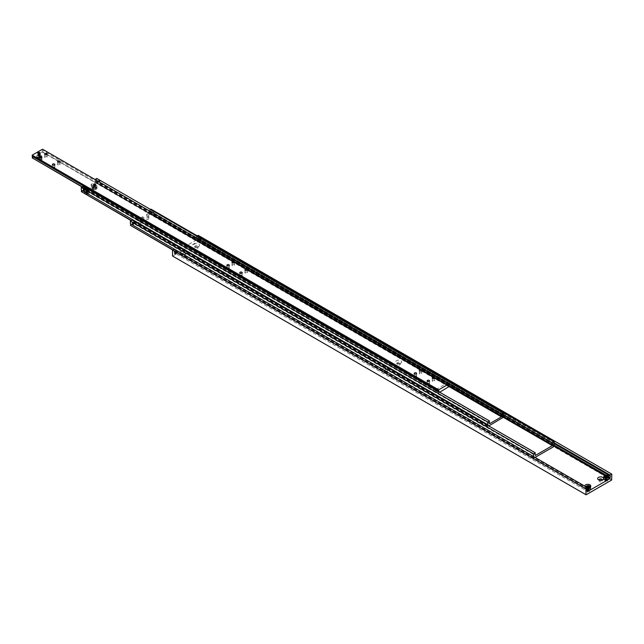 <?xml version="1.0" encoding="UTF-8"?>
<svg xmlns="http://www.w3.org/2000/svg" width="644" height="644" viewBox="0 0 644 644"><rect width="100%" height="100%" fill="white"/><g stroke="black" fill="none" stroke-linecap="round" stroke-linejoin="round"><path stroke-width="0.48" stroke-dasharray="3.22 2.42" d="M198.972 238.626A0.813 0.467 -120 0 0 198.972 239.391L199.012 239.327A0.757 0.435 -120 0 0 199.922 239.85L199.914 239.938A0.813 0.467 -120 0 0 199.914 239.166L199.922 239.214A0.757 0.435 -120 0 0 199.012 238.683L199.914 239.166M176.569 251.868A0.757 0.435 60 0 1 177.028 252.432L176.73 251.78L176.118 251.901A0.757 0.435 60 0 1 176.569 251.868M177.028 252.424A0.757 0.435 -120 0 1 177.028 253.068L177.028 253.068A0.757 0.435 60 0 1 176.118 252.545L176.287 252.722A0.757 0.435 -120 0 0 176.979 253.116L177.028 252.432M607.083 480.142A1.183 0.684 0 0 0 605.408 480.142A1.183 0.684 0 0 0 605.408 481.108L605.384 481.092A1.216 0.7 0 0 0 607.107 481.092A1.216 0.7 0 0 0 607.461 480.593A1.216 0.7 0 0 0 607.107 480.102A1.216 0.7 0 0 0 605.779 479.949A1.216 0.7 0 0 0 605.03 480.593A1.216 0.7 0 0 0 605.384 481.092A1.183 0.684 0 0 0 607.083 481.108A1.183 0.684 0 0 0 607.083 480.142M603.871 478.83A2.375 1.369 180 0 1 605.336 477.566A2.375 1.369 180 0 1 607.928 477.864A2.375 1.369 180 0 1 608.62 478.83M605.022 477.832L605.915 478.347L607.139 478.154L607.469 477.454L606.567 476.93L605.352 477.124L605.022 477.832L605.022 476.632M607.107 480.722A1.216 0.7 0 0 0 605.779 480.577A1.216 0.7 0 0 0 605.03 481.221A1.216 0.7 0 0 0 605.384 481.72A1.216 0.7 0 0 0 606.712 481.873A1.216 0.7 0 0 0 607.461 481.221A1.216 0.7 0 0 0 607.107 480.722M175.989 252.231L176.118 252.545A0.757 0.435 -120 0 1 176.118 251.901L175.989 252.231A0.757 0.435 -120 0 0 177.052 252.851M177.052 252.826L177.052 252.802A0.757 0.435 -120 0 0 175.989 252.182M587.771 488.724L174.323 250.025A1.095 0.636 120 0 0 173.936 251.023A1.095 0.636 120 0 0 174.162 251.522A1.095 0.636 120 0 0 174.323 251.579L587.481 490.116M200.051 239.568L199.922 239.85A0.757 0.435 60 0 0 199.922 239.206L200.051 239.568A0.757 0.435 60 0 1 198.98 238.956L199.012 238.683A0.757 0.435 60 0 0 199.012 239.327L198.98 238.956M198.98 238.932L198.98 238.908A0.757 0.435 60 0 1 200.051 239.52M553.888 445.06L196.549 238.747A1.095 0.636 120 0 0 196.935 237.749A1.095 0.636 120 0 0 196.702 237.242A1.095 0.636 120 0 0 196.549 237.193L554.178 443.668M182.526 254.565L182.526 254.565A1.554 0.894 180 0 1 182.075 253.929A1.554 0.894 180 0 1 183.033 253.108A1.554 0.894 180 0 1 184.723 253.301A1.554 0.894 180 0 1 185.174 253.929A1.554 0.894 180 0 1 184.723 254.565A1.554 0.894 180 0 1 182.526 254.565L181.495 253.969A3.019 1.739 180 0 1 181.495 251.506A3.019 1.739 180 0 1 185.754 251.506A3.019 1.739 180 0 1 185.754 253.969A3.019 1.739 180 0 1 181.495 253.969L182.526 254.565M184.723 254.493A1.554 0.894 0 0 0 183.033 254.299A1.554 0.894 0 0 0 182.075 255.129A1.554 0.894 0 0 0 182.526 255.757A1.554 0.894 0 0 0 184.216 255.958A1.554 0.894 0 0 0 185.174 255.129A1.554 0.894 0 0 0 184.723 254.493M195.446 247.111L195.446 247.111A1.554 0.894 180 0 1 194.995 246.475A1.554 0.894 180 0 1 195.953 245.646A1.554 0.894 180 0 1 197.644 245.839A1.554 0.894 180 0 1 198.094 246.475A1.554 0.894 180 0 1 197.644 247.111A1.554 0.894 180 0 1 195.446 247.111L194.416 246.507A3.019 1.739 180 0 1 194.416 244.052A3.019 1.739 180 0 1 198.674 244.052A3.019 1.739 180 0 1 198.674 246.507A3.019 1.739 180 0 1 194.416 246.507L195.446 247.111M197.644 247.03A1.554 0.894 0 0 0 195.953 246.837A1.554 0.894 0 0 0 194.995 247.666A1.554 0.894 0 0 0 195.446 248.302A1.554 0.894 0 0 0 197.136 248.495A1.554 0.894 0 0 0 198.094 247.666A1.554 0.894 0 0 0 197.644 247.03M602.132 480.142A1.554 0.894 180 0 1 601.786 480.44A1.554 0.894 180 0 1 599.588 480.44L599.588 480.44A1.554 0.894 180 0 1 599.25 480.142M599.781 480.271A1.554 0.894 0 0 0 599.137 480.996A1.554 0.894 0 0 0 599.588 481.632A1.554 0.894 0 0 0 601.287 481.825A1.554 0.894 0 0 0 602.245 480.996A1.554 0.894 0 0 0 601.786 480.36A1.554 0.894 0 0 0 601.601 480.271M598.558 479.844L599.588 480.44L598.558 479.844M588.866 486.631A1.554 0.894 180 0 1 589.324 487.267A1.554 0.894 180 0 1 588.866 487.894A1.554 0.894 180 0 1 586.668 487.894L586.668 487.894A1.554 0.894 180 0 1 586.217 487.267A1.554 0.894 180 0 1 587.175 486.437A1.554 0.894 180 0 1 588.866 486.631M586.668 489.094A1.554 0.894 0 0 0 588.366 489.287A1.554 0.894 0 0 0 589.324 488.458A1.554 0.894 0 0 0 588.866 487.822A1.554 0.894 0 0 0 587.175 487.629A1.554 0.894 0 0 0 586.217 488.458A1.554 0.894 0 0 0 586.668 489.094M590.484 486.824A3.019 1.739 180 0 1 589.904 487.299A3.019 1.739 180 0 1 585.638 487.299L586.668 487.894L585.638 487.299A3.019 1.739 180 0 1 584.752 486.123M384.597 371.234L384.597 371.234A1.554 0.894 180 0 1 384.146 370.598A1.554 0.894 180 0 1 385.104 369.769A1.554 0.894 180 0 1 386.794 369.962A1.554 0.894 180 0 1 387.253 370.598A1.554 0.894 180 0 1 386.794 371.234A1.554 0.894 180 0 1 384.597 371.234L383.566 370.638A3.019 1.739 180 0 1 383.566 368.175A3.019 1.739 180 0 1 387.825 368.175A3.019 1.739 180 0 1 387.825 370.638A3.019 1.739 180 0 1 383.566 370.638L384.597 371.234M386.794 371.161A1.554 0.894 0 0 0 385.104 370.96A1.554 0.894 0 0 0 384.146 371.789A1.554 0.894 0 0 0 384.597 372.425A1.554 0.894 0 0 0 386.287 372.618A1.554 0.894 0 0 0 387.253 371.789A1.554 0.894 0 0 0 386.794 371.161M397.517 363.771L397.517 363.771A1.554 0.894 180 0 1 397.066 363.136A1.554 0.894 180 0 1 398.024 362.306A1.554 0.894 180 0 1 399.715 362.508A1.554 0.894 180 0 1 400.174 363.136A1.554 0.894 180 0 1 399.715 363.771A1.554 0.894 180 0 1 397.517 363.771L396.487 363.176A3.019 1.739 180 0 1 396.487 360.712A3.019 1.739 180 0 1 400.745 360.712A3.019 1.739 180 0 1 400.745 363.176A3.019 1.739 180 0 1 396.487 363.176L397.517 363.771M399.715 363.699A1.554 0.894 0 0 0 398.024 363.506A1.554 0.894 0 0 0 397.066 364.335A1.554 0.894 0 0 0 397.517 364.963A1.554 0.894 0 0 0 399.208 365.164A1.554 0.894 0 0 0 400.174 364.335A1.554 0.894 0 0 0 399.715 363.699M589.019 490.543A1.216 0.7 0 0 0 587.69 490.39A1.216 0.7 0 0 0 586.942 491.042A1.216 0.7 0 0 0 587.296 491.533L587.32 491.549A1.183 0.684 0 0 0 588.994 491.549A1.183 0.684 0 0 0 588.994 490.583A1.183 0.684 0 0 0 587.32 490.583A1.183 0.684 0 0 0 587.32 491.549L587.296 491.533A1.216 0.7 0 0 0 589.019 491.533A1.216 0.7 0 0 0 589.373 491.042A1.216 0.7 0 0 0 589.019 490.543M589.019 491.171A1.216 0.7 0 0 0 587.69 491.018A1.216 0.7 0 0 0 586.942 491.662A1.216 0.7 0 0 0 587.296 492.161A1.216 0.7 0 0 0 588.624 492.314A1.216 0.7 0 0 0 589.373 491.662A1.216 0.7 0 0 0 589.019 491.171M586.934 488.273L589.051 488.603L589.381 487.894L587.264 487.564L586.934 488.273L586.934 487.081M587.771 490.631A2.375 1.369 180 0 1 586.475 490.245A2.375 1.369 180 0 1 585.782 489.279A2.375 1.369 180 0 1 587.248 488.007A2.375 1.369 180 0 1 589.84 488.305A2.375 1.369 180 0 1 590.532 489.279M199.052 238.634A0.757 0.435 60 0 1 199.745 239.037M199.914 239.938L198.972 239.391M199.745 239.971A0.757 0.435 60 0 1 199.399 239.922L199.39 239.914A0.733 0.427 -120 0 0 199.39 238.715A0.733 0.427 -120 0 0 199.39 239.914L199.399 239.922A0.757 0.435 60 0 1 199.052 239.576M200.936 237.805A0.757 0.435 -120 0 0 200.936 239.037A0.757 0.435 -120 0 0 200.936 237.805M200.799 237.886A0.757 0.435 -120 0 0 200.799 239.117A0.757 0.435 -120 0 0 200.799 237.886M200.743 239.117L200.099 238.312L200.743 239.117L201.258 238.819L200.421 239.149M199.133 240.059A0.733 0.427 60 0 1 199.133 238.86A0.733 0.427 60 0 1 199.133 240.059M200.936 237.894L200.936 238.94L201.363 238.852L200.936 237.894M176.979 252.182A0.757 0.435 -120 0 0 176.633 251.836L176.649 251.844A0.733 0.427 60 0 1 176.649 253.044A0.733 0.427 60 0 1 176.649 251.844L176.633 251.836A0.757 0.435 -120 0 0 176.287 251.78M176.287 252.722L176.979 253.116M175.337 253.921A0.757 0.435 60 0 1 174.717 252.834M174.798 252.657A0.757 0.435 60 0 1 175.538 253.937M175.941 253.012L175.289 252.633L175.611 253.47L175.941 253.012L175.418 253.309M176.907 251.691A0.733 0.427 -120 0 0 176.907 252.891A0.733 0.427 -120 0 0 176.907 251.691M176.126 252.585A0.813 0.467 60 0 1 176.126 251.82M177.06 252.359A0.813 0.467 60 0 1 177.06 253.124M174.774 252.939L175.289 252.633M175.096 252.907L175.611 252.609M175.418 253.736L175.941 253.438A0.757 0.435 60 0 1 175.949 252.231A0.757 0.435 60 0 1 175.949 253.462L175.901 252.263A0.757 0.435 -120 0 0 175.901 253.486A0.757 0.435 -120 0 0 175.901 252.255L175.522 252.223M200.936 238.852L200.099 238.747M200.614 238.449L200.614 238.014L200.099 238.312M200.614 238.014L201.258 238.393L200.743 238.691M201.258 238.393L201.258 238.819M200.936 237.99L200.421 238.288M589.051 487.403L589.051 488.603M589.381 486.703L589.381 487.894M587.827 487.597L587.827 488.788M172.512 256.022L586.088 494.793M611.8 474.137L198.223 235.358M611.671 480.03L198.223 241.323L611.8 479.804M198.352 241.106L198.352 235.43M172.64 256.095L198.223 241.323M608.62 476.657L606.093 475.192M196.549 238.747L196.549 239.906L554.178 446.389L151.066 213.655L553.888 445.954M604.684 475.546L608.62 477.816M197.322 235.881L196.549 236.332L554.178 442.806M196.549 236.332L196.549 237.193M196.549 239.906L174.323 252.738L587.771 491.444M174.323 252.738L174.323 251.579M174.323 250.025L174.323 249.156M607.469 476.262L607.469 477.454M605.915 477.156L605.915 478.347M607.139 476.963L607.139 478.154M175.329 252.585A0.757 0.435 60 0 1 175.329 253.817A0.757 0.435 60 0 1 175.329 252.585M175.675 253.849L175.281 252.617A0.757 0.435 -120 0 0 175.281 253.849A0.757 0.435 -120 0 0 175.281 252.617L175.659 253.889M175.538 252.464A0.757 0.435 60 0 1 175.538 253.696A0.757 0.435 60 0 1 175.538 252.464M175.482 252.496A0.757 0.435 -120 0 0 175.482 253.728A0.757 0.435 -120 0 0 175.482 252.496L175.876 253.736L175.49 252.496M175.74 252.343A0.757 0.435 60 0 1 175.74 253.583A0.757 0.435 60 0 1 175.74 252.343M175.353 252.343L176.086 253.615L175.699 252.384A0.757 0.435 -120 0 0 175.691 253.607A0.757 0.435 -120 0 0 175.691 252.376L175.313 252.343M176.158 252.11A0.757 0.435 60 0 1 176.158 253.342A0.757 0.435 60 0 1 176.158 252.11M175.764 252.102L176.15 253.334L176.11 252.142A0.757 0.435 -120 0 0 176.102 253.374A0.757 0.435 -120 0 0 176.102 252.134L175.732 252.102M176.359 251.989A0.757 0.435 60 0 1 176.359 253.221A0.757 0.435 60 0 1 176.359 251.989M176.311 252.021A0.757 0.435 -120 0 0 176.311 253.253A0.757 0.435 -120 0 0 176.311 252.021M200.703 239.166A0.757 0.435 -120 0 0 200.703 237.934A0.757 0.435 -120 0 0 200.703 239.166M200.759 239.141A0.757 0.435 60 0 1 200.759 237.91A0.757 0.435 60 0 1 200.759 239.141L200.365 237.902L200.751 239.133M200.501 239.286A0.757 0.435 -120 0 0 200.501 238.055A0.757 0.435 -120 0 0 200.501 239.286M200.55 239.254A0.757 0.435 60 0 1 200.55 238.022A0.757 0.435 60 0 1 200.55 239.254M200.292 239.407A0.757 0.435 -120 0 0 200.292 238.175A0.757 0.435 -120 0 0 200.292 239.407M200.34 239.375A0.757 0.435 60 0 1 200.34 238.143A0.757 0.435 60 0 1 200.34 239.375L199.954 238.143L200.34 239.375M200.083 239.528A0.757 0.435 -120 0 0 200.083 238.296A0.757 0.435 -120 0 0 200.083 239.528M199.745 238.256L200.131 239.496A0.757 0.435 60 0 1 200.139 238.264A0.757 0.435 60 0 1 200.139 239.496L199.704 238.256M199.882 239.649A0.757 0.435 -120 0 0 199.882 238.409A0.757 0.435 -120 0 0 199.882 239.649M199.93 239.616A0.757 0.435 60 0 1 199.93 238.385A0.757 0.435 60 0 1 199.93 239.616L199.535 238.377L199.922 239.608M199.672 239.761A0.757 0.435 -120 0 0 199.672 238.53A0.757 0.435 -120 0 0 199.672 239.761M200.067 239.769L199.721 239.729A0.757 0.435 60 0 1 199.721 238.505A0.757 0.435 60 0 1 199.721 239.737L199.68 238.538L200.051 239.801M607.107 479.482A1.216 0.7 0 0 0 605.779 479.329A1.216 0.7 0 0 0 605.03 479.981A1.216 0.7 0 0 0 605.384 480.48A1.216 0.7 0 0 0 606.712 480.625A1.216 0.7 0 0 0 607.461 479.981A1.216 0.7 0 0 0 607.107 479.482A1.216 0.7 180 0 1 607.107 480.48A1.216 0.7 180 0 1 605.384 480.48A1.216 0.7 180 0 1 605.384 479.482A1.216 0.7 180 0 1 607.107 479.482M605.384 480.569A1.216 0.7 180 0 1 605.03 480.078A1.216 0.7 180 0 1 605.779 479.426A1.216 0.7 180 0 1 607.107 479.579A1.216 0.7 180 0 1 607.461 480.078A1.216 0.7 180 0 1 606.712 480.722A1.216 0.7 180 0 1 605.384 480.569A1.216 0.7 180 0 1 605.384 479.579A1.216 0.7 180 0 1 607.107 479.579A1.216 0.7 180 0 1 607.107 480.569A1.216 0.7 180 0 1 605.384 480.569M605.384 480.199A1.216 0.7 180 0 1 605.03 479.7A1.216 0.7 180 0 1 605.779 479.056A1.216 0.7 180 0 1 607.107 479.208A1.216 0.7 180 0 1 607.461 479.7A1.216 0.7 180 0 1 606.712 480.352A1.216 0.7 180 0 1 605.384 480.199A1.216 0.7 180 0 1 605.384 479.208A1.216 0.7 180 0 1 607.107 479.208A1.216 0.7 180 0 1 607.107 480.199A1.216 0.7 180 0 1 605.384 480.199M607.107 479.112A1.216 0.7 0 0 0 605.779 478.959A1.216 0.7 0 0 0 605.03 479.611A1.216 0.7 0 0 0 605.384 480.102A1.216 0.7 0 0 0 606.712 480.255A1.216 0.7 0 0 0 607.461 479.611A1.216 0.7 0 0 0 607.107 479.112A1.216 0.7 180 0 1 607.107 480.102A1.216 0.7 180 0 1 605.384 480.102A1.216 0.7 180 0 1 605.384 479.112A1.216 0.7 180 0 1 607.107 479.112M607.107 478.742A1.216 0.7 0 0 0 605.779 478.589A1.216 0.7 0 0 0 605.03 479.233A1.216 0.7 0 0 0 605.384 479.732A1.216 0.7 0 0 0 606.712 479.885A1.216 0.7 0 0 0 607.461 479.233A1.216 0.7 0 0 0 607.107 478.742A1.216 0.7 180 0 1 607.107 479.732A1.216 0.7 180 0 1 605.384 479.732A1.216 0.7 180 0 1 605.384 478.742A1.216 0.7 180 0 1 607.107 478.742M605.384 479.828A1.216 0.7 180 0 1 605.03 479.329A1.216 0.7 180 0 1 605.779 478.677A1.216 0.7 180 0 1 607.107 478.83A1.216 0.7 180 0 1 607.461 479.329A1.216 0.7 180 0 1 606.712 479.973A1.216 0.7 180 0 1 605.384 479.828A1.216 0.7 180 0 1 605.384 478.83A1.216 0.7 180 0 1 607.107 478.83A1.216 0.7 180 0 1 607.107 479.82A1.216 0.7 180 0 1 605.384 479.82M605.384 479.45A1.216 0.7 180 0 1 605.03 478.959A1.216 0.7 180 0 1 605.779 478.307A1.216 0.7 180 0 1 607.107 478.46A1.216 0.7 180 0 1 607.461 478.959A1.216 0.7 180 0 1 606.712 479.603A1.216 0.7 180 0 1 605.384 479.45A1.216 0.7 180 0 1 605.384 478.46A1.216 0.7 180 0 1 607.107 478.46A1.216 0.7 180 0 1 607.107 479.45A1.216 0.7 180 0 1 605.384 479.45M607.107 478.363A1.216 0.7 0 0 0 605.779 478.21A1.216 0.7 0 0 0 605.03 478.862A1.216 0.7 0 0 0 605.384 479.361A1.216 0.7 0 0 0 606.712 479.506A1.216 0.7 0 0 0 607.461 478.862A1.216 0.7 0 0 0 607.107 478.363A1.216 0.7 180 0 1 607.107 479.361A1.216 0.7 180 0 1 605.384 479.361A1.216 0.7 180 0 1 605.384 478.363A1.216 0.7 180 0 1 607.107 478.363M607.107 479.861A1.216 0.7 0 0 0 605.779 479.708A1.216 0.7 0 0 0 605.03 480.352A1.216 0.7 0 0 0 605.384 480.851A1.216 0.7 0 0 0 606.712 481.004A1.216 0.7 0 0 0 607.461 480.352A1.216 0.7 0 0 0 607.107 479.861A1.216 0.7 180 0 1 607.107 480.851A1.216 0.7 180 0 1 605.384 480.851A1.216 0.7 180 0 1 605.384 479.861A1.216 0.7 180 0 1 607.107 479.861M605.384 480.947A1.216 0.7 180 0 1 605.03 480.448A1.216 0.7 180 0 1 605.779 479.796A1.216 0.7 180 0 1 607.107 479.949A1.216 0.7 180 0 1 607.461 480.448A1.216 0.7 180 0 1 606.712 481.092A1.216 0.7 180 0 1 605.384 480.947A1.216 0.7 180 0 1 605.384 479.949A1.216 0.7 180 0 1 607.107 479.949A1.216 0.7 180 0 1 607.107 480.939A1.216 0.7 180 0 1 605.384 480.939M589.019 489.931A1.216 0.7 0 0 0 587.69 489.778A1.216 0.7 0 0 0 586.942 490.422A1.216 0.7 0 0 0 587.296 490.921A1.216 0.7 0 0 0 588.624 491.074A1.216 0.7 0 0 0 589.373 490.422A1.216 0.7 0 0 0 589.019 489.931A1.216 0.7 180 0 1 589.019 490.921A1.216 0.7 180 0 1 587.296 490.921A1.216 0.7 180 0 1 587.296 489.931A1.216 0.7 180 0 1 589.019 489.931M587.296 491.01A1.216 0.7 180 0 1 586.942 490.519A1.216 0.7 180 0 1 587.69 489.867A1.216 0.7 180 0 1 589.019 490.02A1.216 0.7 180 0 1 589.373 490.519A1.216 0.7 180 0 1 588.624 491.163A1.216 0.7 180 0 1 587.296 491.01A1.216 0.7 180 0 1 587.296 490.02A1.216 0.7 180 0 1 589.019 490.02A1.216 0.7 180 0 1 589.019 491.01A1.216 0.7 180 0 1 587.296 491.01M587.296 490.639A1.216 0.7 180 0 1 586.942 490.148A1.216 0.7 180 0 1 587.69 489.496A1.216 0.7 180 0 1 589.019 489.649A1.216 0.7 180 0 1 589.373 490.148A1.216 0.7 180 0 1 588.624 490.792A1.216 0.7 180 0 1 587.296 490.639A1.216 0.7 180 0 1 587.296 489.649A1.216 0.7 180 0 1 589.019 489.649A1.216 0.7 180 0 1 589.019 490.639A1.216 0.7 180 0 1 587.296 490.639M589.019 489.553A1.216 0.7 0 0 0 587.69 489.4A1.216 0.7 0 0 0 586.942 490.052A1.216 0.7 0 0 0 587.296 490.551A1.216 0.7 0 0 0 588.624 490.696A1.216 0.7 0 0 0 589.373 490.052A1.216 0.7 0 0 0 589.019 489.553A1.216 0.7 180 0 1 589.019 490.551A1.216 0.7 180 0 1 587.296 490.551A1.216 0.7 180 0 1 587.296 489.553A1.216 0.7 180 0 1 589.019 489.553M589.019 489.182A1.216 0.7 0 0 0 587.69 489.029A1.216 0.7 0 0 0 586.942 489.681A1.216 0.7 0 0 0 587.296 490.173A1.216 0.7 0 0 0 588.624 490.326A1.216 0.7 0 0 0 589.373 489.681A1.216 0.7 0 0 0 589.019 489.182A1.216 0.7 180 0 1 589.019 490.173A1.216 0.7 180 0 1 587.296 490.173A1.216 0.7 180 0 1 587.296 489.182A1.216 0.7 180 0 1 589.019 489.182M587.296 490.269A1.216 0.7 180 0 1 586.942 489.77A1.216 0.7 180 0 1 587.69 489.126A1.216 0.7 180 0 1 589.019 489.279A1.216 0.7 180 0 1 589.373 489.77A1.216 0.7 180 0 1 588.624 490.422A1.216 0.7 180 0 1 587.296 490.269A1.216 0.7 180 0 1 587.296 489.279A1.216 0.7 180 0 1 589.019 489.279A1.216 0.7 180 0 1 589.019 490.269A1.216 0.7 0 0 0 587.69 490.148A1.216 0.7 0 0 0 586.942 490.8A1.216 0.7 0 0 0 587.296 491.291A1.216 0.7 0 0 0 588.624 491.444A1.216 0.7 0 0 0 589.373 490.8A1.216 0.7 0 0 0 589.019 490.301A1.216 0.7 180 0 1 587.296 490.269A1.216 0.7 180 0 1 589.019 490.301A1.216 0.7 180 0 1 589.019 491.291A1.216 0.7 180 0 1 587.296 491.291A1.216 0.7 180 0 1 587.296 490.301M587.296 489.891A1.216 0.7 180 0 1 586.942 489.4A1.216 0.7 180 0 1 587.69 488.748A1.216 0.7 180 0 1 589.019 488.901A1.216 0.7 180 0 1 589.373 489.4A1.216 0.7 180 0 1 588.624 490.044A1.216 0.7 180 0 1 587.296 489.891A1.216 0.7 180 0 1 587.296 488.901A1.216 0.7 180 0 1 589.019 488.901A1.216 0.7 180 0 1 589.019 489.891A1.216 0.7 180 0 1 587.296 489.891M589.019 488.812A1.216 0.7 0 0 0 587.69 488.659A1.216 0.7 0 0 0 586.942 489.303A1.216 0.7 0 0 0 587.296 489.802A1.216 0.7 0 0 0 588.624 489.955A1.216 0.7 0 0 0 589.373 489.303A1.216 0.7 0 0 0 589.019 488.812A1.216 0.7 180 0 1 589.019 489.802A1.216 0.7 180 0 1 587.296 489.802A1.216 0.7 180 0 1 587.296 488.812A1.216 0.7 180 0 1 589.019 488.812M587.296 491.388A1.216 0.7 180 0 1 586.942 490.889A1.216 0.7 180 0 1 587.69 490.245A1.216 0.7 180 0 1 589.019 490.398A1.216 0.7 180 0 1 589.373 490.889A1.216 0.7 180 0 1 588.624 491.541A1.216 0.7 180 0 1 587.296 491.388A1.216 0.7 180 0 1 587.296 490.398A1.216 0.7 180 0 1 589.019 490.398A1.216 0.7 180 0 1 589.019 491.388A1.216 0.7 180 0 1 587.296 491.388M134.612 222.091L133.863 222.518L134.612 223.323L134.612 222.091L133.863 222.518M535.309 453.07L132.205 220.337A1.095 0.636 120 0 0 131.811 221.335A1.095 0.636 120 0 0 132.044 221.834A1.095 0.636 120 0 0 132.205 221.89L535.027 454.455M152.016 212.037L152.765 212.842L152.016 213.269L151.694 212.222M502.988 416.266L149.255 212.037A1.095 0.636 120 0 0 149.641 211.039A1.095 0.636 120 0 0 149.416 210.54A1.095 0.636 120 0 0 149.255 210.491L503.27 414.881M153.65 211.095A0.757 0.435 -120 0 0 153.65 212.327A0.757 0.435 -120 0 0 153.65 211.095M535.051 457.425L533.506 458.053A1.095 0.636 120 0 0 533.892 457.055A1.095 0.636 120 0 0 533.812 456.709M533.506 458.053L173.003 249.92M554.178 444.569L151.066 211.836A1.095 0.636 120 0 0 150.68 212.834A1.095 0.636 120 0 0 150.905 213.333A1.095 0.636 120 0 0 151.066 213.381M142.541 216.787L142.541 218.574L143.829 219.322A2.922 1.691 0 0 0 147.967 219.322A2.922 1.691 0 0 0 148.82 218.131A2.922 1.691 0 0 0 147.967 216.931L146.671 216.191L146.671 214.396L147.967 215.144A2.922 1.691 180 0 1 148.82 216.336A2.922 1.691 180 0 1 147.967 217.527A2.922 1.691 180 0 1 143.829 217.527L142.541 216.787L138.919 218.871L140.215 219.62A2.922 1.691 180 0 1 141.068 220.812A2.922 1.691 180 0 1 140.215 222.003A2.922 1.691 180 0 1 136.077 222.003L134.789 221.262L132.205 222.752L535.309 455.485M134.789 221.262L134.789 223.049L136.077 223.798A2.922 1.691 0 0 0 140.215 223.798A2.922 1.691 0 0 0 141.068 222.607A2.922 1.691 0 0 0 140.215 221.407L138.919 220.667L138.919 218.871M149.255 212.037L149.255 212.906L502.956 417.111M149.255 212.906L146.671 214.396M142.541 218.574L138.919 220.667M134.789 223.049L130.394 225.585M132.205 222.752L132.205 221.89M151.066 213.655L146.671 216.191M172.769 250.057L533.506 458.319M151.066 211.836L151.066 209.179M150.551 209.477L149.255 210.491M152.765 212.842L152.016 213.269M149.255 210.218L503.27 414.607M97.421 181.189A0.813 0.467 -120 0 0 97.421 181.954L97.453 181.89A0.757 0.435 -120 0 0 98.371 182.413L98.355 182.494A0.813 0.467 -120 0 0 98.355 181.729L98.371 181.769A0.757 0.435 -120 0 0 97.453 181.246L98.355 181.729M85.765 188.773A0.757 0.435 -120 0 0 85.419 188.426L85.435 188.434A0.733 0.427 60 0 1 85.797 189.674L85.813 189.666A0.757 0.435 60 0 1 84.895 189.135L84.911 189.183A0.813 0.467 60 0 1 84.911 188.41L84.895 188.499A0.757 0.435 60 0 1 85.813 189.022L84.911 188.41M86.014 188.33L85.99 188.346A1.216 0.7 180 0 1 87.713 188.346A1.183 0.684 180 0 1 87.689 189.296A1.183 0.684 180 0 1 86.014 189.296A1.183 0.684 180 0 1 86.014 188.33A1.183 0.684 180 0 1 87.689 188.33L87.713 188.346A1.216 0.7 180 0 1 88.067 188.837A1.216 0.7 180 0 1 87.713 189.336A1.216 0.7 180 0 1 85.99 189.336A1.216 0.7 180 0 1 85.636 188.837A1.216 0.7 180 0 1 85.99 188.346L86.014 188.33M81.297 191.872L85.169 189.634A2.375 1.369 0 0 0 84.477 190.6A2.375 1.369 0 0 0 85.942 191.872A2.375 1.369 0 0 0 88.534 191.574A2.375 1.369 0 0 0 89.226 190.6A2.375 1.369 0 0 0 87.761 189.336A2.375 1.369 0 0 0 85.169 189.634L86.98 188.587L88.276 189.336A2.922 1.691 0 0 0 92.406 189.336A2.922 1.691 0 0 0 93.267 188.145A2.922 1.691 0 0 0 92.406 186.945L91.118 186.205L91.118 184.409L92.406 185.158A2.922 1.691 180 0 1 93.267 186.349A2.922 1.691 180 0 1 92.406 187.541A2.922 1.691 180 0 1 88.276 187.541L86.98 186.8L86.98 188.587M88.075 191.984L85.958 192.315L85.628 191.606L87.745 191.276L88.075 193.176L87.745 192.476L86.521 192.282L85.628 192.798L85.958 193.506L87.181 193.699L88.075 193.176M85.99 189.312A1.216 0.7 180 0 1 85.636 188.813A1.216 0.7 180 0 1 86.385 188.161A1.216 0.7 180 0 1 87.713 188.314A1.216 0.7 180 0 1 88.067 188.813A1.216 0.7 180 0 1 87.318 189.457A1.216 0.7 180 0 1 85.99 189.312M84.767 188.805L84.895 189.135A0.757 0.435 -120 0 1 84.895 188.499L84.767 188.805A0.757 0.435 -120 0 0 85.837 189.441L85.813 189.022A0.757 0.435 -120 0 1 85.813 189.666A0.733 0.427 60 0 1 85.064 188.402A0.733 0.427 60 0 1 85.435 188.434L85.419 188.426A0.757 0.435 -120 0 0 85.072 188.378M489.577 421.289L83.108 186.623A1.095 0.636 120 0 0 82.722 187.621A1.095 0.636 120 0 0 82.947 188.12A1.095 0.636 120 0 0 83.108 188.169L489.295 422.681M98.5 182.131L98.371 182.413A0.757 0.435 60 0 0 98.371 181.769L98.5 182.131A0.757 0.435 60 0 1 97.429 181.519L97.453 181.246A0.757 0.435 60 0 0 97.453 181.89L97.429 181.519M97.429 181.495L97.429 181.471A0.757 0.435 60 0 1 98.5 182.083M448.723 385.531L94.99 181.31A1.095 0.636 120 0 0 95.376 180.312A1.095 0.636 120 0 0 95.151 179.805A1.095 0.636 120 0 0 94.99 179.757L449.005 384.146M93.742 184.836A1.216 0.7 180 0 1 93.388 184.337A1.216 0.7 180 0 1 94.137 183.685A1.216 0.7 180 0 1 95.465 183.838A1.216 0.7 180 0 1 95.819 184.337A1.216 0.7 180 0 1 95.465 184.86A1.216 0.7 180 0 1 93.742 184.86A1.216 0.7 180 0 1 93.388 184.361A1.216 0.7 180 0 1 93.742 183.87A1.216 0.7 180 0 1 95.465 183.87L95.465 183.87A1.216 0.7 180 0 1 95.819 184.361A1.216 0.7 180 0 1 95.07 184.981A1.216 0.7 180 0 1 93.742 184.836M93.742 183.87L93.766 183.854A1.183 0.684 180 0 1 95.441 183.854A1.183 0.684 180 0 1 95.441 184.82A1.183 0.684 180 0 1 93.766 184.82A1.183 0.684 180 0 1 93.766 183.854L93.742 183.87M95.827 187.509L93.71 187.839L93.38 187.13L93.831 186.792L95.497 186.8L95.827 188.7L95.497 188L94.274 187.807L94.274 186.615M96.286 187.098A2.375 1.369 0 0 0 96.978 186.124A2.375 1.369 0 0 0 95.513 184.86A2.375 1.369 0 0 0 92.921 185.158A2.375 1.369 0 0 0 92.229 186.124A2.375 1.369 0 0 0 93.694 187.396A2.375 1.369 0 0 0 96.286 187.098M97.502 181.197A0.757 0.435 60 0 1 98.194 181.6M98.355 182.494L97.421 181.954M98.194 182.534A0.757 0.435 60 0 1 97.848 182.485L97.832 182.477A0.733 0.427 -120 0 0 97.832 181.278A0.733 0.427 -120 0 0 97.832 182.477L97.848 182.485A0.757 0.435 60 0 1 97.502 182.139M99.385 180.36A0.757 0.435 -120 0 0 99.385 181.6A0.757 0.435 -120 0 0 99.385 180.36M99.24 180.449A0.757 0.435 -120 0 0 99.24 181.68A0.757 0.435 -120 0 0 99.24 180.449M99.192 181.68L98.548 180.875L99.192 181.68L99.707 181.383L98.87 181.713M97.574 182.622A0.733 0.427 60 0 1 97.574 181.423A0.733 0.427 60 0 1 97.574 182.622M99.385 180.457L99.385 181.503L99.804 181.407L99.385 180.457M85.837 189.392A0.757 0.435 -120 0 0 84.767 188.781M84.911 189.183L85.072 189.312A0.757 0.435 -120 0 0 85.765 189.714L85.837 189.441M85.072 189.312L85.765 189.714M84.123 190.511A0.757 0.435 60 0 1 83.495 189.433M83.583 189.247A0.757 0.435 60 0 1 84.324 190.535M84.074 189.658L84.718 190.036L84.396 189.199L84.034 189.69M85.692 189.489A0.733 0.427 -120 0 0 85.692 188.29A0.733 0.427 -120 0 0 85.692 189.489M85.845 188.958A0.813 0.467 60 0 1 85.845 189.722M488.796 425.95L487.766 426.272A1.095 0.636 120 0 0 488.12 425.555M487.766 426.272L131.4 220.53M503.27 415.774L96.801 181.101A1.095 0.636 120 0 0 96.415 182.099A1.095 0.636 120 0 0 96.64 182.598A1.095 0.636 120 0 0 96.801 182.646L502.988 417.159M86.98 186.8L83.108 189.038L83.108 188.169M489.577 423.712L83.108 189.038M448.691 386.384L94.99 182.172L91.118 184.409M91.118 186.205L96.801 182.92L503.27 417.594M487.766 426.545L131.167 220.667M84.203 190.334L84.718 190.036M84.203 189.9L84.718 189.602M83.559 189.529L84.074 189.231L84.453 190.447A0.757 0.435 -120 0 0 83.688 189.175A0.757 0.435 -120 0 0 84.436 190.479L84.106 190.407A0.757 0.435 60 0 1 84.114 189.183A0.757 0.435 60 0 1 84.114 190.415L84.066 189.215M83.881 189.497L84.396 189.199M99.385 181.407L98.548 181.31M99.063 181.004L99.063 180.578L98.548 180.875M99.063 180.578L99.707 180.948L99.192 181.254M99.707 180.948L99.707 181.383M99.385 180.553L98.87 180.851M94.274 187.807L93.38 188.322L93.71 189.03L93.71 187.839M93.38 188.322L93.38 187.13M93.71 189.03L94.934 189.223L94.934 188.024M94.934 189.223L95.827 188.7M95.497 186.8L95.497 188M94.99 181.31L94.99 182.172M449.005 383.872L94.99 179.757M96.801 181.101L96.801 178.444M87.745 191.276L87.745 192.476M85.628 192.798L85.628 191.606M86.521 192.282L86.521 191.091M87.181 193.699L87.181 192.5M85.958 193.506L85.958 192.315M84.324 190.294A0.757 0.435 60 0 1 84.324 189.062A0.757 0.435 60 0 1 84.324 190.294L84.275 189.095A0.757 0.435 -120 0 0 84.267 190.326A0.757 0.435 -120 0 0 84.267 189.095L84.316 190.286M84.871 190.205L84.525 190.173A0.757 0.435 60 0 1 84.525 188.942A0.757 0.435 60 0 1 84.525 190.173L84.477 188.974A0.757 0.435 -120 0 0 84.477 190.205A0.757 0.435 -120 0 0 84.477 188.974L84.855 190.238M84.34 188.821L84.726 190.052A0.757 0.435 60 0 1 84.734 188.821A0.757 0.435 60 0 1 84.734 190.052L84.34 188.821A0.757 0.435 -120 0 0 85.056 190.125A0.757 0.435 -120 0 0 84.308 188.813L84.356 188.789M84.944 189.94A0.757 0.435 60 0 1 84.944 188.7A0.757 0.435 60 0 1 84.944 189.94L84.895 188.74A0.757 0.435 -120 0 0 84.887 189.964A0.757 0.435 -120 0 0 84.887 188.732L84.936 189.932M85.145 189.819A0.757 0.435 60 0 1 85.145 188.587A0.757 0.435 60 0 1 85.145 189.819L85.097 188.62A0.757 0.435 -120 0 0 85.097 189.843A0.757 0.435 -120 0 0 85.097 188.612L85.145 189.811M99.152 181.729A0.757 0.435 -120 0 0 99.152 180.497A0.757 0.435 -120 0 0 99.152 181.729M99.2 181.705A0.757 0.435 60 0 1 99.2 180.465A0.757 0.435 60 0 1 99.2 181.705L98.814 180.465L99.2 181.697M98.943 181.85A0.757 0.435 -120 0 0 98.943 180.618A0.757 0.435 -120 0 0 98.943 181.85M98.999 181.817A0.757 0.435 60 0 1 98.999 180.586A0.757 0.435 60 0 1 98.999 181.817M98.741 181.97A0.757 0.435 -120 0 0 98.741 180.739A0.757 0.435 -120 0 0 98.741 181.97M98.395 180.698L98.79 181.938A0.757 0.435 60 0 1 98.79 180.706A0.757 0.435 60 0 1 98.79 181.938L98.363 180.698M98.532 182.091A0.757 0.435 -120 0 0 98.532 180.859A0.757 0.435 -120 0 0 98.532 182.091M98.194 180.819L98.58 182.051A0.757 0.435 60 0 1 98.58 180.827A0.757 0.435 60 0 1 98.58 182.059L98.154 180.819M98.323 182.204A0.757 0.435 -120 0 0 98.323 180.972A0.757 0.435 -120 0 0 98.323 182.204M98.379 182.18A0.757 0.435 60 0 1 98.379 180.948A0.757 0.435 60 0 1 98.379 182.18L97.985 180.94L98.371 182.172M98.121 182.324A0.757 0.435 -120 0 0 98.121 181.093A0.757 0.435 -120 0 0 98.121 182.324M98.17 182.3A0.757 0.435 60 0 1 98.17 181.069A0.757 0.435 60 0 1 98.17 182.3L97.775 181.061L98.17 182.292M85.99 188.869A1.216 0.7 0 0 0 85.636 189.36A1.216 0.7 0 0 0 85.99 189.859A1.216 0.7 0 0 0 87.713 189.859A1.216 0.7 0 0 0 88.067 189.36A1.216 0.7 0 0 0 87.713 188.869A1.216 0.7 0 0 0 85.99 188.869A1.216 0.7 0 0 0 85.99 189.859A1.216 0.7 0 0 0 87.713 189.859A1.216 0.7 0 0 0 87.713 188.869A1.216 0.7 0 0 0 85.99 188.869M85.99 188.958A1.216 0.7 180 0 1 87.713 188.958A1.216 0.7 180 0 1 88.067 189.457A1.216 0.7 180 0 1 87.713 189.956A1.216 0.7 180 0 1 85.99 189.956A1.216 0.7 180 0 1 85.636 189.457A1.216 0.7 180 0 1 85.99 188.958A1.216 0.7 0 0 0 85.99 189.948A1.216 0.7 0 0 0 87.713 189.948A1.216 0.7 0 0 0 87.713 188.958A1.216 0.7 0 0 0 85.99 188.958M87.713 189.239A1.216 0.7 0 0 0 85.99 189.239A1.216 0.7 0 0 0 85.636 189.739A1.216 0.7 0 0 0 85.99 190.23A1.216 0.7 0 0 0 87.713 190.23A1.216 0.7 0 0 0 88.067 189.739A1.216 0.7 0 0 0 87.713 189.239A1.216 0.7 0 0 0 85.99 189.239A1.216 0.7 0 0 0 85.99 190.23A1.216 0.7 0 0 0 87.713 190.23A1.216 0.7 0 0 0 87.713 189.239M87.713 189.336A1.216 0.7 180 0 1 88.067 189.827A1.216 0.7 180 0 1 87.713 190.326A1.216 0.7 180 0 1 85.99 190.326A1.216 0.7 180 0 1 85.636 189.827A1.216 0.7 180 0 1 85.99 189.336A1.216 0.7 180 0 1 87.713 189.336A1.216 0.7 0 0 0 85.99 189.336A1.216 0.7 0 0 0 85.99 190.326A1.216 0.7 0 0 0 87.713 190.326A1.216 0.7 0 0 0 87.713 189.336L88.035 189.779L86.006 190.238L85.668 189.779L87.705 189.328M85.99 189.61A1.216 0.7 0 0 0 85.636 190.109A1.216 0.7 0 0 0 85.99 190.608A1.216 0.7 0 0 0 87.713 190.608A1.216 0.7 0 0 0 88.067 190.109A1.216 0.7 0 0 0 87.713 189.61A1.216 0.7 0 0 0 85.99 189.61A1.216 0.7 0 0 0 85.99 190.608A1.216 0.7 0 0 0 87.713 190.608A1.216 0.7 0 0 0 87.713 189.61A1.216 0.7 0 0 0 85.99 189.61M85.99 189.706A1.216 0.7 180 0 1 87.713 189.706A1.216 0.7 180 0 1 88.067 190.205A1.216 0.7 180 0 1 87.713 190.696A1.216 0.7 180 0 1 85.99 190.696A1.216 0.7 180 0 1 85.636 190.205A1.216 0.7 180 0 1 85.99 189.706A1.216 0.7 0 0 0 85.99 190.696A1.216 0.7 0 0 0 87.713 190.696A1.216 0.7 0 0 0 87.713 189.706A1.216 0.7 0 0 0 85.99 189.706M87.713 189.988A1.216 0.7 0 0 0 85.99 189.988A1.216 0.7 0 0 0 85.636 190.479A1.216 0.7 0 0 0 85.99 190.978A1.216 0.7 0 0 0 87.713 190.978A1.216 0.7 0 0 0 88.067 190.479A1.216 0.7 0 0 0 87.713 189.988A1.216 0.7 0 0 0 85.99 189.988A1.216 0.7 0 0 0 85.99 190.978A1.216 0.7 0 0 0 87.713 190.978A1.216 0.7 0 0 0 87.713 189.988M87.713 190.077A1.216 0.7 180 0 1 88.067 190.576A1.216 0.7 180 0 1 87.713 191.075A1.216 0.7 180 0 1 85.99 191.075A1.216 0.7 180 0 1 85.636 190.576A1.216 0.7 180 0 1 85.99 190.077A1.216 0.7 180 0 1 87.713 190.077A1.216 0.7 0 0 0 85.99 190.077A1.216 0.7 0 0 0 85.99 191.067A1.216 0.7 0 0 0 87.713 191.067A1.216 0.7 0 0 0 87.713 190.077L88.035 190.527L86.006 190.978L85.668 190.527L87.705 190.077M85.99 188.491A1.216 0.7 0 0 0 85.636 188.99A1.216 0.7 0 0 0 85.99 189.489A1.216 0.7 0 0 0 87.713 189.489A1.216 0.7 0 0 0 88.067 188.99A1.216 0.7 0 0 0 87.713 188.491A1.216 0.7 0 0 0 85.99 188.491A1.216 0.7 0 0 0 85.99 189.489A1.216 0.7 0 0 0 87.713 189.489A1.216 0.7 0 0 0 87.713 188.491A1.216 0.7 0 0 0 85.99 188.491M85.99 188.587A1.216 0.7 180 0 1 87.713 188.587A1.216 0.7 180 0 1 88.067 189.086A1.216 0.7 180 0 1 87.713 189.578A1.216 0.7 180 0 1 85.99 189.578A1.216 0.7 180 0 1 85.636 189.086A1.216 0.7 180 0 1 85.99 188.587A1.216 0.7 0 0 0 85.99 189.578A1.216 0.7 0 0 0 87.713 189.578A1.216 0.7 0 0 0 87.713 188.587A1.216 0.7 0 0 0 85.99 188.587M93.742 184.393A1.216 0.7 0 0 0 93.388 184.884A1.216 0.7 0 0 0 93.742 185.383A1.216 0.7 0 0 0 95.465 185.383A1.216 0.7 0 0 0 95.819 184.884A1.216 0.7 0 0 0 95.465 184.393A1.216 0.7 0 0 0 93.742 184.393A1.216 0.7 0 0 0 93.742 185.383A1.216 0.7 0 0 0 95.465 185.383A1.216 0.7 0 0 0 95.465 184.393A1.216 0.7 0 0 0 93.742 184.393M93.742 184.482A1.216 0.7 180 0 1 95.465 184.482A1.216 0.7 180 0 1 95.819 184.981A1.216 0.7 180 0 1 95.465 185.48A1.216 0.7 180 0 1 93.742 185.48A1.216 0.7 180 0 1 93.388 184.981A1.216 0.7 180 0 1 93.742 184.482A1.216 0.7 0 0 0 93.742 185.472A1.216 0.7 0 0 0 95.465 185.472A1.216 0.7 0 0 0 95.465 184.482A1.216 0.7 0 0 0 93.742 184.482M95.465 184.764A1.216 0.7 0 0 0 93.742 184.764A1.216 0.7 0 0 0 93.388 185.263A1.216 0.7 0 0 0 93.742 185.754A1.216 0.7 0 0 0 95.465 185.754A1.216 0.7 0 0 0 95.819 185.263A1.216 0.7 0 0 0 95.465 184.764A1.216 0.7 0 0 0 93.742 184.764A1.216 0.7 0 0 0 93.742 185.754A1.216 0.7 0 0 0 95.465 185.754A1.216 0.7 0 0 0 95.465 184.764M95.465 184.86A1.216 0.7 180 0 1 95.819 185.351A1.216 0.7 180 0 1 95.465 185.85A1.216 0.7 180 0 1 93.742 185.85A1.216 0.7 180 0 1 93.388 185.351A1.216 0.7 180 0 1 93.742 184.86A1.216 0.7 180 0 1 95.465 184.86A1.216 0.7 0 0 0 93.742 184.86A1.216 0.7 0 0 0 93.742 185.85A1.216 0.7 0 0 0 95.465 185.85A1.216 0.7 0 0 0 95.465 184.86L95.787 185.303L93.758 185.762L93.42 185.303L95.457 184.852M93.742 185.134A1.216 0.7 0 0 0 93.388 185.633A1.216 0.7 0 0 0 93.742 186.132A1.216 0.7 0 0 0 95.465 186.132A1.216 0.7 0 0 0 95.819 185.633A1.216 0.7 0 0 0 95.465 185.134A1.216 0.7 0 0 0 93.742 185.134A1.216 0.7 0 0 0 93.742 186.132A1.216 0.7 0 0 0 95.465 186.132A1.216 0.7 0 0 0 95.465 185.134A1.216 0.7 0 0 0 93.742 185.134M93.742 185.231A1.216 0.7 180 0 1 95.465 185.231A1.216 0.7 180 0 1 95.819 185.73A1.216 0.7 180 0 1 95.465 186.221A1.216 0.7 180 0 1 93.742 186.221A1.216 0.7 180 0 1 93.388 185.73A1.216 0.7 180 0 1 93.742 185.231A1.216 0.7 0 0 0 93.742 186.221A1.216 0.7 0 0 0 95.465 186.221A1.216 0.7 0 0 0 95.465 185.231A1.216 0.7 0 0 0 93.742 185.231M95.465 185.512A1.216 0.7 0 0 0 93.742 185.512A1.216 0.7 0 0 0 93.388 186.003A1.216 0.7 0 0 0 93.742 186.502A1.216 0.7 0 0 0 95.465 186.502A1.216 0.7 0 0 0 95.819 186.003A1.216 0.7 0 0 0 95.465 185.512A1.216 0.7 0 0 0 93.742 185.512A1.216 0.7 0 0 0 93.742 186.502A1.216 0.7 0 0 0 95.465 186.502A1.216 0.7 0 0 0 95.465 185.512M95.465 185.601A1.216 0.7 180 0 1 95.819 186.1A1.216 0.7 180 0 1 95.465 186.599A1.216 0.7 180 0 1 93.742 186.599A1.216 0.7 180 0 1 93.388 186.1A1.216 0.7 180 0 1 93.742 185.601A1.216 0.7 180 0 1 95.465 185.601A1.216 0.7 0 0 0 93.742 185.601A1.216 0.7 0 0 0 93.742 186.591A1.216 0.7 0 0 0 95.465 186.591A1.216 0.7 0 0 0 95.465 185.601L95.787 186.052L93.758 186.502L93.42 186.052L95.457 185.601M93.742 184.015A1.216 0.7 0 0 0 93.388 184.514A1.216 0.7 0 0 0 93.742 185.013A1.216 0.7 0 0 0 95.465 185.013A1.216 0.7 0 0 0 95.819 184.514A1.216 0.7 0 0 0 95.465 184.015A1.216 0.7 0 0 0 93.742 184.015A1.216 0.7 0 0 0 93.742 185.013A1.216 0.7 0 0 0 95.465 185.013A1.216 0.7 0 0 0 95.465 184.015A1.216 0.7 0 0 0 93.742 184.015M93.742 184.112A1.216 0.7 180 0 1 95.465 184.112A1.216 0.7 180 0 1 95.819 184.611A1.216 0.7 180 0 1 95.465 185.102A1.216 0.7 180 0 1 93.742 185.102A1.216 0.7 180 0 1 93.388 184.611A1.216 0.7 180 0 1 93.742 184.112A1.216 0.7 0 0 0 93.742 185.102A1.216 0.7 0 0 0 95.465 185.102A1.216 0.7 0 0 0 95.465 184.112A1.216 0.7 0 0 0 93.742 184.112M40.266 153.183L40.266 153.159A1.216 0.7 180 0 1 40.266 153.183A1.216 0.7 180 0 1 39.509 153.835A1.216 0.7 180 0 1 38.189 153.683A1.216 0.7 180 0 1 37.835 153.183A1.216 0.7 180 0 1 37.835 153.167L37.835 153.183M32.2 158.15L37.368 155.172A2.375 1.369 0 0 0 36.676 156.138A2.375 1.369 0 0 0 37.368 157.112A2.375 1.369 0 0 0 39.96 157.41A2.375 1.369 0 0 0 41.425 156.138A2.375 1.369 0 0 0 40.725 155.172A2.375 1.369 0 0 0 37.368 155.172L42.536 151.92A1.095 0.636 -60 0 1 42.375 151.871A1.095 0.636 -60 0 1 42.15 151.364A1.095 0.636 -60 0 1 42.536 150.366L42.536 149.207M39.373 156.629L40.274 157.144L39.944 157.852L37.827 157.522L38.149 156.814L39.373 156.629L39.373 157.82L38.149 158.013L37.827 158.714L38.721 159.237L39.944 159.044L40.274 158.335L39.373 157.82M38.197 152.684A1.216 0.7 180 0 1 39.904 152.684M247.014 272.235A1.216 0.7 0 0 0 245.694 272.082A1.216 0.7 0 0 0 244.945 272.734A1.216 0.7 0 0 0 245.3 273.225A1.216 0.7 0 0 0 246.62 273.378A1.216 0.7 0 0 0 247.377 272.734A1.216 0.7 0 0 0 247.014 272.235M234.094 264.773A1.216 0.7 0 0 0 232.774 264.62A1.216 0.7 0 0 0 232.025 265.272A1.216 0.7 0 0 0 232.379 265.771A1.216 0.7 0 0 0 233.7 265.916A1.216 0.7 0 0 0 234.456 265.272A1.216 0.7 0 0 0 234.094 264.773M241.846 275.221A1.216 0.7 0 0 0 240.526 275.069A1.216 0.7 0 0 0 239.777 275.713A1.216 0.7 0 0 0 240.132 276.212A1.216 0.7 0 0 0 241.452 276.365A1.216 0.7 0 0 0 242.208 275.713A1.216 0.7 0 0 0 241.846 275.221M228.926 267.759A1.216 0.7 0 0 0 227.606 267.606A1.216 0.7 0 0 0 226.857 268.258A1.216 0.7 0 0 0 227.211 268.749A1.216 0.7 0 0 0 228.531 268.902A1.216 0.7 0 0 0 229.288 268.258A1.216 0.7 0 0 0 228.926 267.759M436.085 391.19A1.095 0.636 60 0 1 435.698 390.844L436.471 391.286A1.095 0.636 60 0 1 436.085 391.19M436.527 391.27A1.095 0.636 60 0 1 436.109 391.174A1.095 0.636 60 0 1 435.698 390.795M435.714 389.29L435.698 389.29A1.095 0.636 60 0 1 436.109 389.379A1.095 0.636 60 0 1 436.527 389.757L436.455 389.717M436.278 390.779L435.956 389.765L436.986 390.369L436.278 390.779L436.986 390.369M446.228 383.84L445.519 384.251L446.55 384.846L446.228 383.84L445.519 384.251M59.675 164.075A1.216 0.7 0 0 0 58.354 163.922A1.216 0.7 0 0 0 57.598 164.566A1.216 0.7 0 0 0 57.96 165.065A1.216 0.7 0 0 0 59.28 165.218A1.216 0.7 0 0 0 60.029 164.566A1.216 0.7 0 0 0 59.675 164.075M46.754 156.613A1.216 0.7 0 0 0 45.434 156.46A1.216 0.7 0 0 0 44.678 157.112A1.216 0.7 0 0 0 45.04 157.603A1.216 0.7 0 0 0 46.36 157.756A1.216 0.7 0 0 0 47.109 157.112A1.216 0.7 0 0 0 46.754 156.613M54.507 167.054A1.216 0.7 0 0 0 53.186 166.909A1.216 0.7 0 0 0 52.43 167.553A1.216 0.7 0 0 0 52.792 168.052A1.216 0.7 0 0 0 54.112 168.205A1.216 0.7 0 0 0 54.861 167.553A1.216 0.7 0 0 0 54.507 167.054M41.586 159.599A1.216 0.7 0 0 0 40.266 159.446A1.216 0.7 0 0 0 39.509 160.09A1.216 0.7 0 0 0 39.872 160.589A1.216 0.7 0 0 0 41.192 160.742A1.216 0.7 0 0 0 41.941 160.09A1.216 0.7 0 0 0 41.586 159.599M421.442 372.94A1.216 0.7 0 0 0 420.113 372.787A1.216 0.7 0 0 0 419.365 373.431A1.216 0.7 0 0 0 419.719 373.931A1.216 0.7 0 0 0 421.047 374.084A1.216 0.7 0 0 0 421.796 373.431A1.216 0.7 0 0 0 421.442 372.94M434.362 380.395A1.216 0.7 0 0 0 433.034 380.242A1.216 0.7 0 0 0 432.285 380.894A1.216 0.7 0 0 0 432.639 381.385A1.216 0.7 0 0 0 433.967 381.538A1.216 0.7 0 0 0 434.716 380.894A1.216 0.7 0 0 0 434.362 380.395M416.274 375.919A1.216 0.7 0 0 0 414.945 375.766A1.216 0.7 0 0 0 414.197 376.418A1.216 0.7 0 0 0 414.551 376.909A1.216 0.7 0 0 0 415.879 377.062A1.216 0.7 0 0 0 416.628 376.418A1.216 0.7 0 0 0 416.274 375.919M429.194 383.381A1.216 0.7 0 0 0 427.866 383.228A1.216 0.7 0 0 0 427.117 383.872A1.216 0.7 0 0 0 427.471 384.371A1.216 0.7 0 0 0 428.799 384.524A1.216 0.7 0 0 0 429.548 383.872A1.216 0.7 0 0 0 429.194 383.381M449.005 385.04L42.536 150.366M439.023 391.842A1.095 0.636 -60 0 1 438.669 392.558L436.471 391.286M435.698 390.844L82.303 186.816M82.07 186.945L438.669 392.558M449.005 386.859L42.536 152.185M439.699 392.228L438.669 392.824M42.536 151.92L448.723 386.424M39.944 157.852L39.944 159.044M38.721 159.237L38.721 158.038M40.274 158.335L40.274 157.144M37.827 158.714L37.827 157.522M38.149 158.013L38.149 156.814M39.904 153.208A1.216 0.7 0 0 0 38.584 153.055A1.216 0.7 0 0 0 37.835 153.707A1.216 0.7 0 0 0 38.189 154.206A1.216 0.7 0 0 0 39.509 154.351A1.216 0.7 0 0 0 40.266 153.707A1.216 0.7 0 0 0 39.904 153.208A1.216 0.7 0 0 0 38.189 153.208A1.216 0.7 0 0 0 38.189 154.206A1.216 0.7 0 0 0 39.904 154.206A1.216 0.7 0 0 0 39.904 153.208M38.189 154.294A1.216 0.7 180 0 1 37.835 153.803A1.216 0.7 180 0 1 38.584 153.151A1.216 0.7 180 0 1 39.904 153.304A1.216 0.7 180 0 1 40.266 153.803A1.216 0.7 180 0 1 39.509 154.447A1.216 0.7 180 0 1 38.189 154.294A1.216 0.7 0 0 0 39.904 154.294A1.216 0.7 0 0 0 39.904 153.304A1.216 0.7 0 0 0 38.189 153.304A1.216 0.7 0 0 0 38.189 154.294M38.189 154.576A1.216 0.7 0 0 0 39.509 154.729A1.216 0.7 0 0 0 40.266 154.077A1.216 0.7 0 0 0 39.904 153.586A1.216 0.7 0 0 0 38.584 153.433A1.216 0.7 0 0 0 37.835 154.077A1.216 0.7 0 0 0 38.189 154.576A1.216 0.7 0 0 0 39.904 154.576A1.216 0.7 0 0 0 39.904 153.586A1.216 0.7 0 0 0 38.189 153.586A1.216 0.7 0 0 0 38.189 154.576M39.904 153.675A1.216 0.7 180 0 1 40.266 154.174A1.216 0.7 180 0 1 39.509 154.818A1.216 0.7 180 0 1 38.189 154.673A1.216 0.7 180 0 1 37.835 154.174A1.216 0.7 180 0 1 38.584 153.522A1.216 0.7 180 0 1 39.904 153.675A1.216 0.7 0 0 0 38.189 153.675A1.216 0.7 0 0 0 38.189 154.665A1.216 0.7 0 0 0 39.904 154.665A1.216 0.7 0 0 0 39.904 153.675M39.904 153.956A1.216 0.7 0 0 0 38.584 153.803A1.216 0.7 0 0 0 37.835 154.455A1.216 0.7 0 0 0 38.189 154.946A1.216 0.7 0 0 0 39.509 155.099A1.216 0.7 0 0 0 40.266 154.455A1.216 0.7 0 0 0 39.904 153.956A1.216 0.7 0 0 0 38.189 153.956A1.216 0.7 0 0 0 38.189 154.946A1.216 0.7 0 0 0 39.904 154.946A1.216 0.7 0 0 0 39.904 153.956M38.189 155.043A1.216 0.7 180 0 1 37.835 154.544A1.216 0.7 180 0 1 38.584 153.9A1.216 0.7 180 0 1 39.904 154.053A1.216 0.7 180 0 1 40.266 154.544A1.216 0.7 180 0 1 39.509 155.196A1.216 0.7 180 0 1 38.189 155.043A1.216 0.7 0 0 0 39.904 155.043A1.216 0.7 0 0 0 39.904 154.053A1.216 0.7 0 0 0 38.189 154.053A1.216 0.7 0 0 0 38.189 155.043M38.189 155.325A1.216 0.7 0 0 0 39.509 155.47A1.216 0.7 0 0 0 40.266 154.826A1.216 0.7 0 0 0 39.904 154.327A1.216 0.7 0 0 0 38.584 154.174A1.216 0.7 0 0 0 37.835 154.826A1.216 0.7 0 0 0 38.189 155.325A1.216 0.7 0 0 0 39.904 155.325A1.216 0.7 0 0 0 39.904 154.327A1.216 0.7 0 0 0 38.189 154.327A1.216 0.7 0 0 0 38.189 155.325M39.904 154.423A1.216 0.7 180 0 1 40.266 154.922A1.216 0.7 180 0 1 39.509 155.566A1.216 0.7 180 0 1 38.189 155.413A1.216 0.7 180 0 1 37.835 154.922A1.216 0.7 180 0 1 38.584 154.27A1.216 0.7 180 0 1 39.904 154.423A1.216 0.7 0 0 0 38.189 154.423A1.216 0.7 0 0 0 38.189 155.413A1.216 0.7 0 0 0 39.904 155.413A1.216 0.7 0 0 0 39.904 154.423M39.904 154.705A1.216 0.7 0 0 0 38.584 154.552A1.216 0.7 0 0 0 37.835 155.196A1.216 0.7 0 0 0 38.189 155.695A1.216 0.7 0 0 0 39.509 155.848A1.216 0.7 0 0 0 40.266 155.196A1.216 0.7 0 0 0 39.904 154.705A1.216 0.7 0 0 0 38.189 154.705A1.216 0.7 0 0 0 38.189 155.695A1.216 0.7 0 0 0 39.904 155.695A1.216 0.7 0 0 0 39.904 154.705M38.189 155.792A1.216 0.7 180 0 1 37.835 155.293A1.216 0.7 180 0 1 38.584 154.641A1.216 0.7 180 0 1 39.904 154.793A1.216 0.7 180 0 1 40.266 155.293A1.216 0.7 180 0 1 39.509 155.937A1.216 0.7 180 0 1 38.189 155.792M38.189 156.065A1.216 0.7 0 0 0 39.509 156.218A1.216 0.7 0 0 0 40.266 155.574A1.216 0.7 0 0 0 39.904 155.075A1.216 0.7 0 0 0 38.584 154.922A1.216 0.7 0 0 0 37.835 155.574A1.216 0.7 0 0 0 38.189 156.065A1.216 0.7 0 0 0 39.904 156.065A1.216 0.7 0 0 0 39.904 155.075A1.216 0.7 0 0 0 38.189 155.075A1.216 0.7 0 0 0 38.189 156.065M39.904 155.172A1.216 0.7 180 0 1 40.266 155.663A1.216 0.7 180 0 1 39.509 156.315A1.216 0.7 180 0 1 38.189 156.162A1.216 0.7 180 0 1 37.835 155.663A1.216 0.7 180 0 1 38.584 155.019A1.216 0.7 180 0 1 39.904 155.172A1.216 0.7 0 0 0 38.189 155.172A1.216 0.7 0 0 0 38.189 156.162A1.216 0.7 0 0 0 39.904 156.162A1.216 0.7 0 0 0 39.904 155.172M39.904 152.837A1.216 0.7 0 0 0 38.584 152.684A1.216 0.7 0 0 0 37.835 153.336A1.216 0.7 0 0 0 38.189 153.827A1.216 0.7 0 0 0 39.509 153.98A1.216 0.7 0 0 0 40.266 153.336A1.216 0.7 0 0 0 39.904 152.837A1.216 0.7 0 0 0 38.189 152.837A1.216 0.7 0 0 0 38.189 153.827A1.216 0.7 0 0 0 39.904 153.827A1.216 0.7 0 0 0 39.904 152.837M38.189 153.924A1.216 0.7 180 0 1 37.835 153.425A1.216 0.7 180 0 1 38.584 152.781A1.216 0.7 180 0 1 39.904 152.934A1.216 0.7 180 0 1 40.266 153.425A1.216 0.7 180 0 1 39.509 154.077A1.216 0.7 180 0 1 38.189 153.924A1.216 0.7 0 0 0 39.904 153.924A1.216 0.7 0 0 0 39.904 152.934A1.216 0.7 0 0 0 38.189 152.934A1.216 0.7 0 0 0 38.189 153.924M607.815 475.658A2.375 1.369 0 0 0 604.563 475.715M585.871 486.759A2.375 1.369 0 0 0 585.782 487.13A2.375 1.369 0 0 0 586.475 488.096A2.375 1.369 0 0 0 587.771 488.482M589.727 486.099A2.375 1.369 0 0 0 586.475 486.156M586.072 486.88A2.085 1.199 0 0 0 587.771 488.072M136.077 222.003L136.077 223.798M143.829 217.527L143.829 219.322M147.967 215.144L147.967 216.931M140.215 219.62L140.215 221.407M88.325 192.137A2.085 1.199 180 0 1 88.325 193.836A2.085 1.199 180 0 1 85.378 193.836A2.085 1.199 180 0 1 85.378 192.137A2.085 1.199 180 0 1 88.325 192.137M88.534 193.723A2.375 1.369 180 0 1 85.169 193.723A2.375 1.369 180 0 1 84.477 192.749A2.375 1.369 180 0 1 85.169 191.783A2.375 1.369 180 0 1 88.534 191.783A2.375 1.369 180 0 1 89.226 192.749A2.375 1.369 180 0 1 88.534 193.723M96.286 187.307A2.375 1.369 180 0 1 96.978 188.273A2.375 1.369 180 0 1 96.286 189.247A2.375 1.369 180 0 1 92.921 189.247A2.375 1.369 180 0 1 92.229 188.273A2.375 1.369 180 0 1 92.921 187.307A2.375 1.369 180 0 1 96.286 187.307M96.077 187.662A2.085 1.199 180 0 1 96.077 189.368A2.085 1.199 180 0 1 93.13 189.368A2.085 1.199 180 0 1 93.13 187.662A2.085 1.199 180 0 1 96.077 187.662M88.276 187.541L88.276 189.336M92.406 185.158L92.406 186.945M40.524 159.374A2.085 1.199 180 0 1 37.577 159.374A2.085 1.199 180 0 1 37.577 157.675A2.085 1.199 180 0 1 40.524 157.675A2.085 1.199 180 0 1 40.524 159.374M37.368 159.261A2.375 1.369 180 0 1 36.676 158.287A2.375 1.369 180 0 1 37.368 157.321A2.375 1.369 180 0 1 40.725 157.321A2.375 1.369 180 0 1 41.425 158.287A2.375 1.369 180 0 1 40.725 159.261A2.375 1.369 180 0 1 37.368 159.261M38.189 155.784A1.216 0.7 0 0 0 39.904 155.784A1.216 0.7 0 0 0 39.904 154.793A1.216 0.7 0 0 0 38.189 154.793A1.216 0.7 0 0 0 38.189 155.784M199.471 238.658L199.857 239.89L199.471 238.658M176.569 253.1L176.174 251.868L176.569 253.1M605.03 480.593L605.03 481.221M610.15 475.948L196.702 237.242M182.075 253.929L182.075 255.129M194.995 246.475L194.995 247.666M602.245 479.804L602.245 480.996M601.786 480.44L602.824 479.844M589.324 487.267L589.324 488.458M588.866 487.894L589.904 487.299M384.146 370.598L384.146 371.789M397.066 363.136L397.066 364.335M586.942 491.042L586.942 491.662M585.782 489.279L585.855 486.751M589.373 491.042L589.373 491.662M399.715 363.771L400.745 363.176M400.174 363.136L400.174 364.335M386.794 371.234L387.825 370.638M387.253 370.598L387.253 371.789M586.217 487.267L586.217 488.458M599.137 479.804L599.137 480.996M197.644 247.111L198.674 246.507M198.094 246.475L198.094 247.666M184.723 254.565L185.754 253.969M185.174 253.929L185.174 255.129M587.61 490.229L174.162 251.522M607.461 480.593L607.461 481.221M175.949 253.454L175.554 252.223M175.973 251.981L176.706 253.253L175.933 251.981M200.501 238.063L200.888 239.294L200.501 238.063M607.091 480.48L605.062 480.03L605.392 479.579L607.429 480.03L607.091 480.48M607.091 480.11L605.062 479.651L605.392 479.2L607.429 479.651L607.091 480.11M607.091 479.732L605.062 479.281L605.392 478.83L607.429 479.281L607.091 479.732M607.091 479.361L605.062 478.911L605.392 478.46L607.429 478.911L607.091 479.361M607.091 480.851L605.062 480.4L605.392 479.949L607.429 480.4L607.091 480.851M589.002 490.921L586.974 490.47L587.304 490.02L589.341 490.47L589.002 490.921M589.002 490.551L586.974 490.1L587.304 489.649L589.341 490.1L589.002 490.551M589.002 490.181L586.974 489.722L587.304 489.271L589.341 489.722L589.002 490.181M589.002 489.802L586.974 489.351L587.304 488.901L589.341 489.351L589.002 489.802M589.002 491.3L586.974 490.841L587.304 490.39L589.341 490.841L589.002 491.3M552.528 443.273L149.416 210.54M153.272 211.063L151.751 211.932M134.121 222.116L132.6 222.993M150.905 213.333L554.017 446.067M148.82 216.336L148.82 218.131M141.068 220.812L141.068 222.607M130.555 223.814L533.667 456.548M134.878 223.428L133.356 224.305M154.029 212.367L152.507 213.244M535.148 454.567L132.044 221.834M97.92 181.222L98.307 182.453L97.92 181.222M85.346 189.69L84.96 188.459L85.346 189.69M84.477 190.6L84.477 192.749L85.233 193.852C87.173 194.625 88.502 194.255 89.226 192.749L89.226 190.6M501.62 414.478L95.151 179.805M96.978 186.124L96.978 188.273C96.254 189.779 94.926 190.149 92.986 189.376L92.229 188.273L92.229 186.124M96.64 182.598L503.109 417.272M93.267 186.349L93.267 188.145M81.458 190.101L487.927 424.774M489.416 422.794L82.947 188.12M98.951 180.618L99.337 181.858L98.951 180.618M87.705 188.958L88.035 189.408L86.006 189.859L85.668 189.408L87.705 188.958M87.705 189.706L88.035 190.157L86.006 190.608L85.668 190.157L87.705 189.706M87.705 188.587L88.035 189.038L86.006 189.489L85.668 189.038L87.705 188.587M95.457 184.482L95.787 184.933L93.758 185.383L93.42 184.933L95.457 184.482M95.457 185.231L95.787 185.681L93.758 186.132L93.42 185.681L95.457 185.231M95.457 184.112L95.787 184.562L93.758 185.013L93.42 184.562L95.457 184.112M36.676 156.138L36.676 158.287C37.674 159.897 39.01 160.267 40.669 159.39L41.425 158.287L41.425 156.138M244.945 269.747L244.945 272.734M232.025 262.285L232.025 265.272M239.777 272.734L239.777 275.713M226.857 265.272L226.857 268.258M436.012 389.483L445.761 383.864M57.598 161.588L57.598 164.566M44.678 154.125L44.678 157.112M52.43 164.566L52.43 167.553M39.509 157.112L39.509 160.09M419.365 370.445L419.365 373.431M432.285 377.907L432.285 380.894M414.197 373.431L414.197 376.418M427.117 380.894L427.117 383.872M438.83 391.061L32.361 156.387M448.844 386.537L42.375 151.871M429.548 380.894L429.548 383.872M416.628 373.431L416.628 376.418M434.716 377.907L434.716 380.894M421.796 370.445L421.796 373.431M41.941 157.112L41.941 160.09M54.861 164.566L54.861 167.553M47.109 154.125L47.109 157.112M60.029 161.588L60.029 164.566M436.745 390.755L446.493 385.128M229.288 265.272L229.288 268.258M242.208 272.734L242.208 275.713M234.456 262.285L234.456 265.272M247.377 269.747L247.377 272.734M38.197 153.304L37.867 153.755L39.896 154.206L40.226 153.755L38.197 153.304M38.197 153.675L37.867 154.125L39.896 154.576L40.226 154.125L38.197 153.675M38.197 154.045L37.867 154.496L39.896 154.954L40.226 154.496L38.197 154.045M38.197 154.423L37.867 154.874L39.896 155.325L40.226 154.874L38.197 154.423M38.197 154.793L37.867 155.244L39.896 155.695L40.226 155.244L38.197 154.793M38.197 155.164L37.867 155.615L39.896 156.073L40.226 155.615L38.197 155.164M38.197 152.926L37.867 153.377L39.896 153.835L40.226 153.377L38.197 152.926"/><path stroke-width="0.97" d="M587.771 488.482A2.375 1.369 0 0 0 589.84 488.096A2.375 1.369 0 0 0 590.532 487.13L590.532 489.279A2.375 1.369 180 0 1 589.84 490.245L607.928 479.804A2.375 1.369 180 0 1 604.563 479.804A2.375 1.369 180 0 1 603.871 478.83L603.871 476.689A2.375 1.369 0 0 0 604.563 477.655A2.375 1.369 0 0 0 607.928 477.655A2.375 1.369 0 0 0 608.62 476.689A2.375 1.369 0 0 0 607.928 475.715A2.375 1.369 0 0 0 607.815 475.658M607.018 477.276L605.352 477.124M587.481 490.116L587.771 490.277A1.095 0.636 -60 0 1 587.61 490.229A1.095 0.636 -60 0 1 587.384 489.722A1.095 0.636 -60 0 1 587.771 488.724L587.771 487.862L586.088 488.828L172.64 250.13L586.088 488.828M554.178 443.668L609.989 475.892A1.095 0.636 -60 0 1 610.15 475.948A1.095 0.636 -60 0 1 610.375 476.447A1.095 0.636 -60 0 1 609.989 477.446L608.62 476.657M599.25 480.142A1.554 0.894 180 0 1 599.137 479.804A1.554 0.894 180 0 1 600.095 478.975A1.554 0.894 180 0 1 601.786 479.168A1.554 0.894 180 0 1 602.245 479.804A1.554 0.894 180 0 1 602.132 480.142M602.824 477.381A3.019 1.739 180 0 1 602.824 479.844A3.019 1.739 180 0 1 598.558 479.844L598.558 479.844A3.019 1.739 180 0 1 598.558 477.381A3.019 1.739 180 0 1 602.824 477.381M584.752 486.123A3.019 1.739 180 0 1 586.571 484.473A3.019 1.739 180 0 1 589.904 484.835A3.019 1.739 180 0 1 590.484 486.824M588.93 487.717L587.264 487.564M175.096 253.953A0.757 0.435 60 0 1 175.096 252.722A0.757 0.435 60 0 1 175.096 253.953M175.096 253.857L174.677 252.907L175.096 252.81L175.096 253.857M174.774 253.366L175.418 253.736L175.096 252.907L174.774 253.366L175.249 253.092M587.771 490.277L587.771 491.444L589.84 490.245A2.375 1.369 180 0 1 587.771 490.631M588.487 486.188L589.381 486.703L589.051 487.403L586.934 487.081L587.264 486.373L588.487 486.188L588.487 487.379M587.264 487.267L587.264 486.373M609.989 475.892L609.989 475.031L611.8 474.137L611.671 480.03L586.088 494.793L172.512 256.022L172.512 250.355M585.96 494.721L585.96 489.054M604.563 475.715A2.375 1.369 0 0 0 603.871 476.689L604.627 475.586C606.286 474.709 607.614 475.079 608.62 476.689L608.62 478.83A2.375 1.369 180 0 1 607.928 479.804L609.989 478.613L609.989 477.446M172.64 250.13L174.323 249.156L587.771 487.862M197.322 235.881L198.223 235.358L611.671 474.056M601.601 480.271A1.554 0.894 0 0 0 599.781 480.271M606.093 475.192L553.888 445.06M553.888 445.954L604.684 475.546M608.62 477.816L609.989 478.613M554.178 442.806L609.989 475.031M607.469 476.262L607.139 476.963L605.915 477.156L605.022 476.632L605.352 475.932L606.567 475.739L607.469 476.262M605.352 476.826L605.352 475.932M606.567 475.739L606.567 476.93M533.812 456.709A1.095 0.636 120 0 0 533.667 456.548A1.095 0.636 120 0 0 533.506 456.499L533.506 453.843L535.309 453.07A1.095 0.636 120 0 0 534.923 454.068A1.095 0.636 120 0 0 535.148 454.567A1.095 0.636 120 0 0 535.309 454.624L535.309 455.485L552.367 445.64L552.367 444.771A1.095 0.636 120 0 0 552.753 443.772A1.095 0.636 120 0 0 552.528 443.273A1.095 0.636 120 0 0 552.367 443.225L554.178 441.913L554.178 444.569A1.095 0.636 120 0 0 553.792 445.568A1.095 0.636 120 0 0 554.017 446.067A1.095 0.636 120 0 0 554.178 446.115M503.27 414.881L552.367 443.225M132.978 224.265A0.757 0.435 60 0 1 132.978 223.033A0.757 0.435 60 0 1 132.978 224.265M173.003 249.92L130.394 225.32A1.095 0.636 120 0 0 130.78 224.321A1.095 0.636 120 0 0 130.676 223.935M502.956 417.111L552.367 445.64M130.394 225.32L172.769 250.057M535.309 452.804L132.205 220.071L130.394 221.109L130.394 223.766L533.506 456.499M554.178 446.389L535.051 457.425M130.394 221.109L533.506 453.843M150.551 209.477L151.066 209.179L554.178 441.913M552.367 444.771L502.988 416.266M503.27 414.607L552.367 442.951M488.12 425.555A1.095 0.636 120 0 0 488.152 425.273A1.095 0.636 120 0 0 487.927 424.774A1.095 0.636 120 0 0 487.766 424.726L487.766 422.07L489.577 421.289A1.095 0.636 120 0 0 489.19 422.295A1.095 0.636 120 0 0 489.416 422.794A1.095 0.636 120 0 0 489.577 422.842L489.577 423.712L501.459 416.845L448.691 386.384M449.005 384.146L501.459 414.43L503.27 413.118L503.27 415.774A1.095 0.636 120 0 0 502.884 416.773A1.095 0.636 120 0 0 503.109 417.272A1.095 0.636 120 0 0 503.27 417.32L488.796 425.95M501.459 416.845L501.459 415.984A1.095 0.636 120 0 0 501.853 414.978A1.095 0.636 120 0 0 501.62 414.478A1.095 0.636 120 0 0 501.459 414.43M83.881 190.543A0.757 0.435 60 0 1 83.881 189.312A0.757 0.435 60 0 1 83.881 190.543M83.881 189.408L84.042 190.511L83.454 189.497L83.881 189.408M131.4 220.53L81.297 191.598A1.095 0.636 120 0 0 81.683 190.6A1.095 0.636 120 0 0 81.579 190.213M81.297 191.598L131.167 220.667M489.577 421.023L83.108 186.349L81.297 187.396L81.297 190.052L487.766 424.726M487.766 422.07L81.297 187.396M83.559 189.956L84.203 190.334L83.881 189.497L83.559 189.956L84.034 189.69M503.27 413.118L96.801 178.444L94.99 179.491M501.459 415.984L448.723 385.531M501.459 414.164L449.005 383.872L449.005 385.04A1.095 0.636 -60 0 0 448.618 386.038A1.095 0.636 -60 0 0 448.844 386.537A1.095 0.636 -60 0 0 449.005 386.593L439.699 392.228M39.88 152.676L39.88 152.676A1.183 0.684 180 0 1 39.88 153.642A1.183 0.684 180 0 1 38.213 153.642A1.216 0.7 180 0 1 37.835 153.159A1.216 0.7 180 0 1 38.584 152.507A1.216 0.7 180 0 1 39.904 152.66L39.904 152.684A1.216 0.7 180 0 1 40.266 153.167A1.216 0.7 180 0 1 39.509 153.803A1.216 0.7 180 0 1 38.189 153.65A1.183 0.684 180 0 1 38.213 152.676A1.216 0.7 180 0 1 38.197 152.684A1.183 0.684 180 0 1 39.88 152.676A1.216 0.7 180 0 1 40.266 153.159M37.835 153.167A1.216 0.7 180 0 1 38.189 152.684L38.189 152.684M245.3 270.247A1.216 0.7 180 0 1 244.945 269.747A1.216 0.7 180 0 1 245.694 269.095A1.216 0.7 180 0 1 247.014 269.248A1.216 0.7 180 0 1 247.377 269.747A1.216 0.7 180 0 1 246.62 270.391A1.216 0.7 180 0 1 245.3 270.247M232.379 262.784A1.216 0.7 180 0 1 232.025 262.285A1.216 0.7 180 0 1 232.774 261.641A1.216 0.7 180 0 1 234.094 261.794A1.216 0.7 180 0 1 234.456 262.285A1.216 0.7 180 0 1 233.7 262.937A1.216 0.7 180 0 1 232.379 262.784M240.132 273.225A1.216 0.7 180 0 1 239.777 272.734A1.216 0.7 180 0 1 240.526 272.082A1.216 0.7 180 0 1 241.846 272.235A1.216 0.7 180 0 1 242.208 272.734A1.216 0.7 180 0 1 241.452 273.378A1.216 0.7 180 0 1 240.132 273.225M227.211 265.771A1.216 0.7 180 0 1 226.857 265.272A1.216 0.7 180 0 1 227.606 264.62A1.216 0.7 180 0 1 228.926 264.773A1.216 0.7 180 0 1 229.288 265.272A1.216 0.7 180 0 1 228.531 265.916A1.216 0.7 180 0 1 227.211 265.771M32.2 155.172L438.669 389.845L449.005 383.872L42.536 149.207L32.2 155.172L32.2 156.331L435.698 389.29A1.095 0.636 60 0 1 436.085 389.395A1.095 0.636 60 0 1 436.471 389.741L438.669 391.005A1.095 0.636 -60 0 1 438.83 391.061A1.095 0.636 -60 0 1 439.055 391.56A1.095 0.636 -60 0 1 439.023 391.842M436.278 390.779L436.278 389.588L436.986 390.369L436.278 390.779M57.96 162.079A1.216 0.7 180 0 1 57.598 161.588A1.216 0.7 180 0 1 58.354 160.936A1.216 0.7 180 0 1 59.675 161.089A1.216 0.7 180 0 1 60.029 161.588A1.216 0.7 180 0 1 59.28 162.232A1.216 0.7 180 0 1 57.96 162.079M45.04 154.624A1.216 0.7 180 0 1 44.678 154.125A1.216 0.7 180 0 1 45.434 153.481A1.216 0.7 180 0 1 46.754 153.626A1.216 0.7 180 0 1 47.109 154.125A1.216 0.7 180 0 1 46.36 154.777A1.216 0.7 180 0 1 45.04 154.624M52.792 165.065A1.216 0.7 180 0 1 52.43 164.566A1.216 0.7 180 0 1 53.186 163.922A1.216 0.7 180 0 1 54.507 164.075A1.216 0.7 180 0 1 54.861 164.566A1.216 0.7 180 0 1 54.112 165.218A1.216 0.7 180 0 1 52.792 165.065M39.872 157.603A1.216 0.7 180 0 1 39.509 157.112A1.216 0.7 180 0 1 40.266 156.46A1.216 0.7 180 0 1 41.586 156.613A1.216 0.7 180 0 1 41.941 157.112A1.216 0.7 180 0 1 41.192 157.756A1.216 0.7 180 0 1 39.872 157.603M419.719 370.944A1.216 0.7 180 0 1 419.365 370.445A1.216 0.7 180 0 1 420.113 369.801A1.216 0.7 180 0 1 421.442 369.954A1.216 0.7 180 0 1 421.796 370.445A1.216 0.7 180 0 1 421.047 371.097A1.216 0.7 180 0 1 419.719 370.944M432.639 378.406A1.216 0.7 180 0 1 432.285 377.907A1.216 0.7 180 0 1 433.034 377.263A1.216 0.7 180 0 1 434.362 377.408A1.216 0.7 180 0 1 434.716 377.907A1.216 0.7 180 0 1 433.967 378.559A1.216 0.7 180 0 1 432.639 378.406M414.551 373.931A1.216 0.7 180 0 1 414.197 373.431A1.216 0.7 180 0 1 414.945 372.787A1.216 0.7 180 0 1 416.274 372.94A1.216 0.7 180 0 1 416.628 373.431A1.216 0.7 180 0 1 415.879 374.084A1.216 0.7 180 0 1 414.551 373.931M427.471 381.385A1.216 0.7 180 0 1 427.117 380.894A1.216 0.7 180 0 1 427.866 380.242A1.216 0.7 180 0 1 429.194 380.395A1.216 0.7 180 0 1 429.548 380.894A1.216 0.7 180 0 1 428.799 381.538A1.216 0.7 180 0 1 427.471 381.385M32.482 156.5A1.095 0.636 -60 0 1 32.586 156.886A1.095 0.636 -60 0 1 32.2 157.885L82.07 186.945M436.455 389.717L435.714 389.29M82.303 186.816L32.2 157.885M438.669 391.005L438.669 389.845M604.772 475.594A2.085 1.199 0 0 0 604.772 477.301A2.085 1.199 0 0 0 607.719 477.301A2.085 1.199 0 0 0 607.719 475.594A2.085 1.199 0 0 0 604.772 475.594M586.475 486.156A2.375 1.369 0 0 0 585.871 486.759M585.782 487.13L586.539 486.027C588.197 485.149 589.526 485.52 590.532 487.13A2.375 1.369 0 0 0 589.84 486.156A2.375 1.369 0 0 0 589.727 486.099M587.771 488.072A2.085 1.199 0 0 0 589.63 487.741A2.085 1.199 0 0 0 589.63 486.043A2.085 1.199 0 0 0 586.684 486.043A2.085 1.199 0 0 0 586.072 486.88"/></g></svg>
